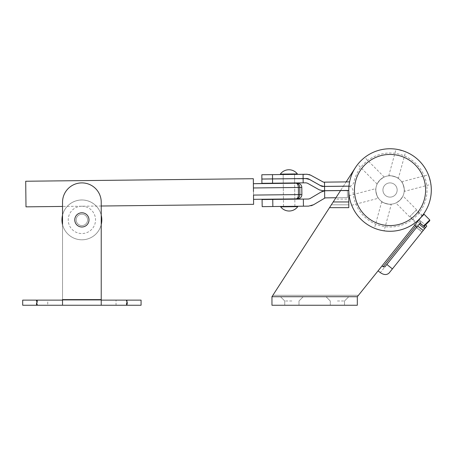 <?xml version="1.0" encoding="UTF-8"?>
<svg xmlns="http://www.w3.org/2000/svg" width="454" height="454" viewBox="0 0 454 454"><rect width="100%" height="100%" fill="white"/><g stroke="black" fill="none" stroke-linecap="round" stroke-linejoin="round"><path stroke-width="0.34" stroke-dasharray="2.27 1.7" d="M291.877 296.712L280.493 296.712L291.877 296.712M291.877 300.979L284.76 300.979L291.877 300.979M291.877 305.247L284.76 305.247L291.877 305.247M337.401 296.712L348.786 296.712L337.401 296.712M337.401 300.979L344.518 300.979L337.401 300.979M337.401 305.247L344.518 305.247L337.401 305.247M397.154 190.01A7.111 7.111 0 0 1 390.043 197.121A7.111 7.111 0 0 1 382.926 190.01A7.111 7.111 0 0 0 390.043 197.121A7.111 7.111 0 0 0 397.154 190.01A7.111 7.111 0 0 1 390.043 197.121A7.111 7.111 0 0 1 382.926 190.01A7.111 7.111 0 0 1 390.043 182.894A7.111 7.111 0 0 1 397.154 190.01A7.111 7.111 0 0 1 390.043 197.121A7.111 7.111 0 0 1 382.926 190.01A7.111 7.111 0 0 1 390.043 182.894A7.111 7.111 0 0 1 397.154 190.01A7.111 7.111 0 0 0 390.043 182.894A7.111 7.111 0 0 0 382.926 190.01A7.111 7.111 0 0 1 390.043 182.894A7.111 7.111 0 0 1 397.154 190.01A7.111 7.111 0 0 0 390.043 182.894A7.111 7.111 0 0 0 382.926 190.01A7.111 7.111 0 0 0 390.043 197.121A7.111 7.111 0 0 0 397.154 190.01A7.111 7.111 0 0 0 390.043 182.894A7.111 7.111 0 0 0 382.926 190.01A7.111 7.111 0 0 0 390.043 197.121A7.111 7.111 0 0 0 397.154 190.01M416.114 210.242L410.047 216.252L416.114 210.242L421.965 216.149L419.042 219.793L422.22 215.832A41.257 41.257 0 0 0 431.3 190.01A41.257 41.257 0 0 1 422.22 215.832A41.257 41.257 0 0 0 390.043 148.753A41.257 41.257 0 0 0 348.786 190.01A41.257 41.257 0 0 0 390.043 231.268A41.257 41.257 0 0 0 401.716 150.439A41.257 41.257 0 0 0 355.391 167.617L271.957 296.712L340.551 190.578L348.786 190.578L348.786 204.805L331.352 204.805L271.957 296.712L271.957 305.247M420.035 223.101L384.89 266.901M421.987 232.034L425.58 227.556L421.987 232.034L416.437 227.585M415.807 226.098L420.154 220.684L419.042 219.793L425.5 224.974L420.154 220.684L420.342 222.721M357.321 305.247L357.321 296.712L422.209 215.849M333.196 201.962L348.786 201.962L348.786 190.01A41.257 41.257 0 0 0 390.043 231.268A41.257 41.257 0 0 0 431.3 190.01A41.257 41.257 0 0 0 390.043 148.753A41.257 41.257 0 0 0 348.786 190.01A41.257 41.257 0 0 1 390.043 148.753A41.257 41.257 0 0 1 431.3 190.01A41.257 41.257 0 0 0 355.391 167.617M340.579 190.527L343.36 186.231M343.377 186.202L346.158 181.901M335.035 199.113L331.352 204.805L348.786 204.805L348.786 199.113L335.035 199.113L340.551 190.578M357.321 296.712L271.957 296.712M348.786 201.962L348.786 207.654M348.786 190.578L348.786 199.113M389.129 272.985L426.811 226.024M349.166 195.629C348.774 195.413 351.464 205.639 351.702 205.259C351.464 205.639 348.774 195.419 349.166 195.629L375.884 188.592C374.856 188.535 377.552 198.773 378.42 198.222C377.552 198.773 374.856 188.535 375.884 188.592M351.702 205.259L378.42 198.222M401.659 181.799L428.377 174.762C428.621 174.387 431.311 184.608 430.914 184.392L404.196 191.429C405.229 191.48 402.533 181.248 401.659 181.799C402.533 181.248 405.229 191.486 404.196 191.429M388.743 175.84L396.007 149.184C395.792 148.787 405.989 151.568 405.615 151.806L398.351 178.462C398.913 177.593 388.698 174.813 388.743 175.84C388.698 174.813 398.913 177.593 398.351 178.462M405.615 151.806L396.779 149.304M391.342 204.175C391.388 205.208 381.173 202.427 381.735 201.559C381.173 202.427 391.388 205.208 391.342 204.175L384.078 230.836C384.288 231.234 374.085 228.453 374.471 228.214C374.085 228.453 384.283 231.234 384.078 230.836M381.735 201.559L374.471 228.214M400.059 200.112C403.935 194.902 403.935 194.902 400.059 200.112C403.935 194.902 403.935 194.902 400.059 200.112A14.227 14.227 0 0 0 400.144 179.994A14.227 14.227 0 0 0 380.026 179.909C385.27 176.073 385.27 176.073 380.026 179.909C385.27 176.073 385.27 176.073 380.026 179.909A14.227 14.227 0 0 0 379.941 200.027A14.227 14.227 0 0 0 400.059 200.112A14.227 14.227 0 0 0 400.144 179.994A14.227 14.227 0 0 0 380.026 179.909A14.227 14.227 0 0 0 379.941 200.027A14.227 14.227 0 0 0 400.059 200.112C394.815 203.948 394.815 203.948 400.059 200.112C394.815 203.948 394.815 203.948 400.059 200.112M419.093 219.31C423.423 214.555 423.423 214.555 419.093 219.31C423.423 214.555 423.423 214.555 419.093 219.31C414.298 223.601 414.298 223.601 419.093 219.31C414.298 223.601 414.298 223.601 419.093 219.31A41.257 41.257 0 0 0 419.343 160.96A41.257 41.257 0 0 0 360.992 160.71C365.788 156.42 365.788 156.42 360.992 160.71C365.788 156.42 365.788 156.42 360.992 160.71A41.257 41.257 0 0 0 360.743 219.061A41.257 41.257 0 0 0 419.093 219.31A41.257 41.257 0 0 0 419.343 160.96A41.257 41.257 0 0 0 360.992 160.71A41.257 41.257 0 0 0 360.743 219.061A41.257 41.257 0 0 0 419.093 219.31M360.992 160.71C356.662 165.466 356.662 165.466 360.992 160.71L358.615 163.275M428.417 174.852L430.801 183.62M380.026 179.909C376.145 185.118 376.145 185.118 380.026 179.909C376.145 185.118 376.145 185.118 380.026 179.909M288.852 174.455L283.16 174.518L288.852 174.455M288.897 178.723L294.589 178.66L288.897 178.723M288.897 178.751L294.589 178.689L288.897 178.751M288.948 183.019L283.256 183.081L288.948 183.019M308.567 178.887L320.325 185.504L323.895 186.418L324.553 186.412L324.508 182.139L349.024 181.872A0.709 0.709 0 0 0 349.711 181.311A41.257 41.257 0 0 1 415.211 157.317A41.257 41.257 0 0 1 408.765 226.773A41.257 41.257 0 0 1 348.797 191.14A0.709 0.709 0 0 0 348.502 190.578M348.956 186.254A4.977 4.977 0 0 1 353.064 191.021A36.99 36.99 0 0 0 406.829 222.971A36.99 36.99 0 0 0 412.607 160.699A36.99 36.99 0 0 0 353.882 182.207A4.977 4.977 0 0 1 349.069 186.14L324.553 186.412L324.508 182.139L322.749 181.969L310.661 175.165M308.958 174.484L261.822 174.756M261.867 179.024L307.142 178.518M307.46 183.195L319.224 189.812L322.788 190.725L324.599 190.708L324.553 186.441L348.031 186.18A4.977 4.977 0 0 1 353.064 191.021A36.99 36.99 0 0 0 406.829 222.971A36.99 36.99 0 0 0 412.607 160.699A36.99 36.99 0 0 0 353.882 182.207A4.977 4.977 0 0 1 349.069 186.14L348.967 186.14M348.797 191.14A0.709 0.709 0 0 0 348.082 190.447L324.599 190.708L324.553 186.441L321.313 186.095L309.554 179.478M307.852 178.791L261.867 179.052M261.918 183.32L306.036 182.831M422.22 215.832A41.257 41.257 0 0 1 351.589 204.97A41.257 41.257 0 0 1 396.314 149.23A41.257 41.257 0 0 1 422.22 215.832M324.508 182.139L324.553 186.412M324.553 186.441L324.599 190.708M289.124 199.238L294.816 199.175L289.124 199.238M289.204 206.349L283.512 206.411L289.204 206.349M325.847 190.748L347.361 190.51L347.441 197.626L325.927 197.865A2.843 2.843 0 0 0 324.684 198.165L324.604 190.839A9.96 9.96 0 0 1 325.847 190.748M341.226 190.578L340.545 190.589M322.385 191.412L323.657 191.015M324.082 190.924L324.604 190.839L324.684 198.165L324.604 190.839M309.929 198.625L320.882 192.138M262.094 199.539L308.51 199.022M311.211 205.753L308.589 206.133L262.174 206.649M324.508 198.262L313.555 204.748M335.915 197.751L347.441 197.626L347.367 190.578M294.811 198.892L283.432 199.017L283.256 183.365L294.64 183.24L283.256 183.365L294.64 183.24L294.811 198.892L283.432 199.017L294.811 198.892L294.64 183.24M297.484 183.212L296.014 183.223C298.284 183.439 299.544 184.852 299.793 187.451L301.802 187.428M301.882 194.545L299.873 194.567C299.68 197.172 298.454 198.608 296.19 198.875L297.659 198.858M25.708 181.242L25.991 206.848M296.014 183.223C297.41 183.45 298.199 184.863 298.374 187.468L299.793 187.451L299.873 194.567L253.508 195.078L253.559 199.346L253.389 184.313L253.61 204.328M253.326 178.717L253.428 187.967L298.374 187.468L298.454 194.579C298.335 197.189 297.58 198.619 296.19 198.875M253.468 191.52L253.428 187.967M424.098 226.364L429.751 220.763M429.751 219.957L423.65 226.007M416.693 221.683L422.124 216.303L416.693 221.683M420.756 217.659L424.144 214.299M294.538 173.967L283.154 174.092L294.538 173.967M294.901 206.684L283.517 206.814L294.901 206.684M81.885 225.576A5.692 5.692 0 0 1 76.193 219.889A5.692 5.692 0 0 1 81.885 214.197A5.692 5.692 0 0 0 76.193 219.889A5.692 5.692 0 0 0 81.885 225.576A5.692 5.692 0 0 1 76.193 219.889A5.692 5.692 0 0 1 81.885 214.197A5.692 5.692 0 0 1 87.577 219.889A5.692 5.692 0 0 1 81.885 225.576A5.692 5.692 0 0 1 76.193 219.889A5.692 5.692 0 0 1 81.885 214.197A5.692 5.692 0 0 1 87.577 219.889A5.692 5.692 0 0 1 81.885 225.576A5.692 5.692 0 0 0 87.577 219.889A5.692 5.692 0 0 0 81.885 214.197A5.692 5.692 0 0 1 87.577 219.889A5.692 5.692 0 0 1 81.885 225.576A5.692 5.692 0 0 1 76.193 219.889A5.692 5.692 0 0 1 81.885 214.197A5.692 5.692 0 0 1 87.577 219.889A5.692 5.692 0 0 1 81.885 225.576A5.692 5.692 0 0 1 76.193 219.889A5.692 5.692 0 0 1 81.885 214.197A5.692 5.692 0 0 1 87.577 219.889A5.692 5.692 0 0 1 81.885 225.576A5.692 5.692 0 0 0 87.577 219.889A5.692 5.692 0 0 0 81.885 214.197A5.692 5.692 0 0 0 76.193 219.889A5.692 5.692 0 0 0 81.885 225.576A5.692 5.692 0 0 0 87.577 219.889A5.692 5.692 0 0 0 81.885 214.197A5.692 5.692 0 0 0 76.193 219.889A5.692 5.692 0 0 0 81.885 225.576M101.231 206.014L62.533 206.439L62.533 202.246A19.346 19.346 0 0 1 81.885 182.894A19.346 19.346 0 0 0 62.533 202.246L62.533 305.247L22.7 305.247M47.738 305.247L36.36 305.247L47.738 305.247L47.738 300.128L36.36 300.128L47.738 300.128M36.36 305.247L36.36 300.128M127.409 305.247L116.031 305.247L127.409 305.247L127.409 300.128L116.031 300.128L127.409 300.128M116.031 305.247L116.031 300.128M141.069 305.247L62.533 305.247L62.533 299.561L62.533 300.128L101.231 300.128L22.7 300.128M37.393 300.128L37.393 305.247M126.377 305.247L126.377 300.128L101.231 300.128L101.231 202.246A19.346 19.346 0 0 0 81.885 182.894A19.346 19.346 0 0 1 101.231 202.246L101.231 305.247L101.231 202.246A19.346 19.346 0 0 0 81.885 182.894A19.346 19.346 0 0 0 62.533 202.246L62.533 299.561L101.231 299.561M141.069 300.128L126.377 300.128M101.231 224.611A19.919 19.919 0 0 1 62.533 224.611L62.533 215.162A19.919 19.919 0 0 1 101.804 219.889A19.919 19.919 0 0 1 81.885 239.803A19.919 19.919 0 0 1 61.965 219.889A19.919 19.919 0 0 1 81.885 199.97A19.919 19.919 0 0 1 101.804 219.889A19.919 19.919 0 0 1 81.885 239.803A19.919 19.919 0 0 1 61.965 219.889A19.919 19.919 0 0 1 101.231 215.162M101.231 305.247L101.231 300.128M62.533 300.128L62.533 305.247M81.885 206.23A13.66 13.66 0 0 1 95.544 219.889A13.66 13.66 0 0 1 81.885 233.543A13.66 13.66 0 0 1 68.225 219.889A13.66 13.66 0 0 1 81.885 206.23M81.885 199.97A19.919 19.919 0 0 1 101.804 219.889A19.919 19.919 0 0 1 81.885 239.803A19.919 19.919 0 0 1 61.965 219.889A19.919 19.919 0 0 1 81.885 199.97M74.768 219.889A7.111 7.111 0 0 0 81.885 227A7.111 7.111 0 0 0 88.995 219.889A7.111 7.111 0 0 0 81.885 212.773A7.111 7.111 0 0 0 74.768 219.889M357.185 203.636A35.565 35.565 0 0 1 376.417 157.158A35.565 35.565 0 0 1 422.895 176.385A35.565 35.565 0 0 1 403.668 222.863A35.565 35.565 0 0 1 357.185 203.636M425.608 190.01A35.565 35.565 0 0 0 390.043 154.439A35.565 35.565 0 0 0 354.472 190.01A35.565 35.565 0 0 0 390.043 225.576A35.565 35.565 0 0 0 425.608 190.01A35.565 35.565 0 0 0 390.043 154.439A35.565 35.565 0 0 0 354.472 190.01A35.565 35.565 0 0 0 390.043 225.576A35.565 35.565 0 0 0 425.608 190.01M419.825 223.368L425.37 227.817M358.461 295.287L272.877 295.287L358.461 295.287M421.261 221.575L380.304 272.616M303.079 174.296L303.124 178.564M272.491 174.637L272.536 178.904M272.536 178.933L272.587 183.2M303.124 178.592L303.17 182.86M272.763 199.419L272.843 206.53M303.351 199.079L303.431 206.195M284.76 300.979L280.493 296.712L284.76 300.979L284.76 305.247L284.76 300.979M330.291 300.979L326.017 296.712L330.291 300.979L330.291 305.247L330.291 300.979M298.987 305.247L298.987 300.979L303.255 296.712L298.987 300.979L298.987 305.247M344.518 305.247L344.518 300.979L348.786 296.712L344.518 300.979L344.518 305.247M422.413 215.588L402.959 195.969M384.192 177.037L364.738 157.419M377.121 184.052L357.667 164.433M415.342 222.602L395.888 202.978M294.589 178.66L294.544 174.393L294.589 178.66M294.635 182.956L294.589 178.689L294.635 182.956M283.256 183.081L283.211 178.814L283.256 183.081M283.211 178.785L283.16 174.518L283.211 178.785M294.896 206.286L294.816 199.175L294.896 206.286M283.512 206.411L283.438 199.3L283.512 206.411M420.455 229.979L419.649 229.974L416.812 227.113M410.047 216.252L416.063 222.312M414.797 225.082L414.037 224.316M283.432 199.017L283.256 183.365"/><path stroke-width="0.68" d="M271.957 305.247L357.321 305.247L271.957 305.247L271.957 296.712L357.321 296.712L422.22 215.832A41.257 41.257 0 0 0 390.043 148.753A41.257 41.257 0 0 0 348.786 190.01L348.786 207.654L329.513 207.654L271.957 296.712M348.786 190.578L340.579 190.527M426.811 226.024L425.5 224.974L426.811 226.024L423.247 230.462L417.697 226.013L420.035 223.101L425.58 227.556M423.247 230.462L392.404 268.904L386.853 264.449L417.697 226.013M422.209 215.849L422.124 216.303M346.158 181.901L355.391 167.617M329.513 207.654L333.196 201.962L348.786 201.962M340.551 190.578L333.196 201.962M357.321 296.712L357.321 305.247M392.404 268.904L389.129 272.985C386.797 275.164 383.857 275.039 380.304 272.616L378.086 270.834M386.853 264.449L384.89 266.901L383.125 266.827L382.013 265.936M430.801 183.62L430.863 184.018M396.779 149.304L396.382 149.241M422.186 215.877L422.413 215.588M358.615 163.275L357.917 164.121M357.9 164.144L357.667 164.433M405.257 151.659L405.615 151.806M307.142 178.518L308.567 178.887L307.142 178.518L261.867 179.024L261.822 174.756L307.091 174.251L310.661 175.165L323.464 182.156L349.024 181.872A0.709 0.709 0 0 0 349.711 181.311A41.257 41.257 0 0 1 407.777 152.76A41.257 41.257 0 0 1 422.22 215.832A41.257 41.257 0 0 1 348.797 191.14M310.661 175.165L308.958 174.484M348.967 186.14L323.895 186.418L320.325 185.504L308.567 178.887M306.036 182.831L307.46 183.195L306.036 182.831L261.918 183.32L261.867 179.052L305.99 178.564L309.554 179.478L321.313 186.095L322.743 186.458L348.031 186.18A4.977 4.977 0 0 1 348.956 186.254M322.743 186.458L322.249 186.418M309.554 179.478L307.852 178.791M348.502 190.578A0.709 0.709 0 0 0 348.082 190.447L322.788 190.725L319.224 189.812L307.46 183.195M324.599 190.708L324.553 186.441M324.553 186.412L324.508 182.139M340.545 190.589L325.847 190.748A9.96 9.96 0 0 0 324.604 190.839L320.882 192.138L309.929 198.625L308.51 199.022L262.094 199.539L262.174 206.649L308.589 206.133L313.555 204.748L311.211 205.753M347.367 190.578L341.226 190.578M320.882 192.138L322.385 191.412M323.657 191.015L324.082 190.924M308.51 199.022L309.929 198.625M313.555 204.748L324.508 198.262M324.604 190.839L324.684 198.165A2.843 2.843 0 0 1 325.927 197.865L335.915 197.751M283.256 183.081L253.383 183.7L297.484 183.212A4.268 4.268 0 0 1 301.802 187.428L253.428 187.967L253.326 178.717L25.708 181.242L25.991 206.848L62.533 206.439L62.533 215.162A19.919 19.919 0 0 0 62.533 224.611L62.533 202.246A19.346 19.346 0 0 1 81.885 182.894A19.346 19.346 0 0 1 101.231 202.246L101.231 305.247L141.069 305.247L141.069 300.128L126.916 300.128L126.916 305.247M101.231 206.014L253.61 204.328L253.508 195.078L301.882 194.545A4.268 4.268 0 0 1 297.659 198.858L253.559 199.346L283.432 199.017L283.438 199.3M253.468 191.52L253.428 187.967M294.816 199.175L296.19 198.875C297.58 198.619 298.335 197.189 298.454 194.579L298.374 187.468C298.199 184.863 297.41 183.45 296.014 183.223L294.635 182.956M296.014 183.223C298.284 183.439 299.544 184.852 299.793 187.451L299.873 194.567C299.68 197.172 298.454 198.608 296.19 198.875M423.65 226.007L429.751 219.957L424.144 214.299L420.756 217.659M429.751 219.957L429.751 220.763L424.098 226.364M297.381 173.933L280.311 174.12A10.669 10.669 0 0 1 297.381 173.933L280.311 174.12M280.674 206.842L297.745 206.655A10.669 10.669 0 0 1 280.674 206.842L294.901 206.684L294.896 206.286M297.745 206.655L294.901 206.684M36.848 300.128L22.7 300.128L22.7 305.247L36.848 305.247L36.848 300.128L62.533 300.128M36.848 305.247L101.231 305.247M101.231 300.128L126.916 300.128M62.533 305.247L62.533 299.561L101.231 299.561M101.231 215.162A19.919 19.919 0 0 1 101.231 224.611M74.768 219.889A7.111 7.111 0 0 0 81.885 227A7.111 7.111 0 0 0 88.995 219.889A7.111 7.111 0 0 0 81.885 212.773A7.111 7.111 0 0 0 74.768 219.889M357.185 203.636A35.565 35.565 0 0 1 376.417 157.158A35.565 35.565 0 0 1 422.895 176.385A35.565 35.565 0 0 1 403.668 222.863A35.565 35.565 0 0 1 357.185 203.636M424.694 228.663L419.144 224.214M383.125 266.827L415.807 226.098M303.079 174.296L303.124 178.564M272.491 174.637L272.536 178.904M272.536 178.933L272.587 183.2M303.124 178.592L303.17 182.86M272.763 199.419L272.843 206.53M303.351 199.079L303.431 206.195M301.882 194.545L301.802 187.428M416.812 227.113L414.797 225.082M294.544 174.393L294.538 173.967M283.517 206.814L283.512 206.411M283.16 174.518L283.154 174.092"/></g></svg>
